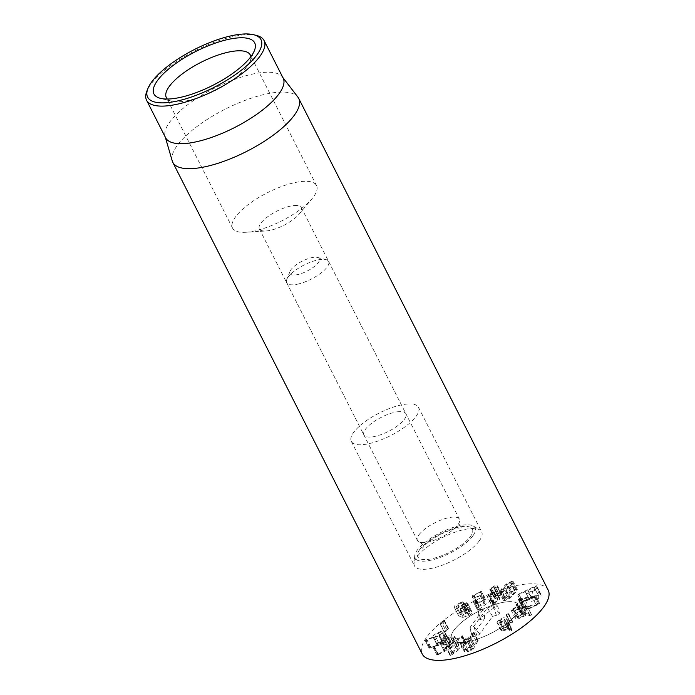 <?xml version="1.0" encoding="UTF-8"?>
<svg xmlns="http://www.w3.org/2000/svg" width="695" height="695" viewBox="0 0 695 695"><rect width="100%" height="100%" fill="white"/><g stroke="black" fill="none" stroke-linecap="round" stroke-linejoin="round"><path stroke-width="0.52" stroke-dasharray="3.48 2.61" d="M442.463 641.111C444.722 640.095 445.973 639.869 446.233 640.434C446.225 641.129 445.095 642.015 442.854 643.101C440.604 644.117 439.353 644.343 439.101 643.77L435.087 635.864C435.096 635.169 436.217 634.283 438.449 633.197C440.708 632.181 441.959 631.955 442.22 632.528C442.211 633.215 441.082 634.109 438.84 635.187C436.59 636.203 435.339 636.429 435.087 635.864L439.101 643.77C439.11 643.084 440.222 642.189 442.463 641.111L438.449 633.197M442.194 632.45L446.233 640.434L442.194 632.45M442.854 643.101L438.84 635.187M442.95 643.822C446.668 641.998 448.483 640.529 448.379 639.426C448.084 638.427 446.025 638.774 442.211 640.46C438.649 642.223 436.886 643.622 436.92 644.647L437.416 645.047L429.058 648.105L442.95 643.822L438.936 635.908L425.053 640.199L426.747 639.113L433.411 637.133L432.907 636.742C432.881 635.708 434.644 634.318 438.206 632.546C442.011 630.86 444.07 630.521 444.374 631.52C444.47 632.624 442.654 634.083 438.936 635.908M429.779 648.114L425.766 640.199L425.053 640.199L429.058 648.105L429.779 648.114M430.761 647.028L426.747 639.113M437.416 645.047L433.411 637.133M437.468 645.003L432.907 636.742L437.468 645.003M442.211 640.46L438.206 632.546M448.379 639.426L444.322 631.373L448.379 639.426M448.866 643.466L449.995 642.293L448.101 642.84L446.989 644.013L442.95 636.055L446.963 643.97L448.866 643.466L444.852 635.56L442.976 636.099L444.088 634.926L446.016 634.422L450.03 642.328L445.982 634.387L444.852 635.56M448.101 642.84L444.088 634.926M448.753 645.281L452.219 640.399L455.955 639.982L448.753 645.281L452.706 653.196L448.692 645.281M452.706 653.196L456.233 648.313L452.219 640.399M456.233 648.313L459.96 647.896L455.955 639.982M459.96 647.896L452.766 653.187M465.772 644.578L466.197 644.23L462.184 636.325L446.39 647.514L446.242 646.802L453.044 637.341L454.452 636.585L454.617 637.037L453.131 639.113L457.849 638.583L462.175 635.725L466.189 643.639L461.862 646.498L457.136 647.019L458.63 644.951L454.452 636.585L458.465 644.5L456.763 645.577L450.256 654.716L446.242 646.802L450.403 655.428L452.245 654.49L465.772 644.578L461.758 636.663M452.245 654.49L448.232 646.585M450.256 654.716L450.403 655.428L450.256 654.716M456.763 645.577L452.749 637.671M458.63 644.951L458.465 644.5L458.63 644.951M457.136 647.019L453.131 639.113M461.862 646.498L457.849 638.583M464.912 644.248L460.898 636.342M466.197 644.23L466.189 643.639L466.197 644.23M503.475 621.035L499.444 622.034L498.888 621.634L503.458 629.939L499.444 622.034C498.454 621.634 498.663 620.939 500.07 619.949L504.092 618.967L504.666 619.367L508.671 627.281L504.092 618.967C505.091 619.358 504.883 620.044 503.475 621.035L507.489 628.949L503.458 629.939C502.468 629.54 502.676 628.853 504.084 627.854L500.07 619.949M504.084 627.854L508.106 626.873C509.105 627.264 508.896 627.959 507.489 628.949M509.765 625.804C507.802 625.352 505.569 625.926 503.058 627.524L500.965 630.382L501.868 631.043L508.21 629.479L509.383 628.523L510.234 631.303L511.885 630.4L510.834 626.673L506.82 618.767L507.871 622.494L506.221 623.398L505.369 620.618L504.196 621.565L497.863 623.128L496.951 622.477L499.045 619.619C501.555 618.02 503.788 617.438 505.751 617.89L510.955 627.02L505.751 617.89M511.885 630.4L507.871 622.494M510.034 631.112L506.021 623.207L510.034 631.112M509.383 628.523L505.369 620.618M509.322 628.541L505.308 620.626M508.21 629.479L504.196 621.565M501.868 631.043L497.863 623.128M503.058 627.524L499.045 619.619M512.467 622.303L508.453 614.397L506.481 615.127L506.334 614.363L508.306 613.642L512.319 621.556L510.347 622.277L506.334 614.363L510.495 623.033L512.467 622.303L512.319 621.556L512.467 622.303M510.347 622.277L510.495 623.033L510.347 622.277M532.135 597.074L523.231 601.053L524.412 598.638L532.135 597.074L536.132 605.024L532.118 597.118M536.132 605.024L527.244 608.968L523.231 601.053M527.244 608.968L528.426 606.553L524.412 598.638M528.426 606.553L536.149 604.989M523.787 606.631L522.466 607.465L523.109 607.639L526.384 606.97L524.89 610.019L521.12 611.696L520.025 612.451L520.903 612.538L539.798 603.781L523.787 606.631L519.773 598.725L535.784 595.867L516.889 604.633L516.011 604.546L517.106 603.781L520.876 602.113L522.371 599.064L519.096 599.724L518.453 599.55L519.773 598.725M538.755 603.599L534.742 595.693M539.798 603.781L535.802 595.684L539.798 603.781M538.13 604.885L534.116 596.979M521.467 612.321L517.454 604.407M520.025 612.451L516.011 604.546L520.025 612.451M521.12 611.696L517.106 603.781M524.89 610.019L520.876 602.113M526.384 606.97L522.371 599.064M523.109 607.639L519.096 599.724L518.453 599.55L522.466 607.465L523.109 607.639M527.774 590.515L534.212 587.353L534.75 588.5C534.872 589.221 533.873 590.09 531.762 591.132C529.633 592.14 528.426 592.331 528.139 591.697L531.788 598.421L538.225 595.259L538.764 596.414L534.75 588.5M538.408 595.233L534.394 587.318M538.764 596.414C538.886 597.127 537.887 598.004 535.776 599.047C533.647 600.054 532.44 600.237 532.153 599.611L528.139 591.697L531.788 598.421M518.887 593.964L535.35 586.015L536.549 585.789L537.053 587.414C537.192 588.604 535.497 590.072 531.97 591.819C528.417 593.487 526.384 593.825 525.854 592.826L525.307 591.654L517.662 594.955L518.887 593.964L522.892 601.87L521.684 602.878L529.321 599.559L529.868 600.732L525.854 592.826L529.868 600.732C530.389 601.731 532.431 601.401 535.984 599.724L531.97 591.819M535.984 599.724C539.511 597.987 541.205 596.519 541.058 595.328L540.562 593.695L539.363 593.921L522.892 601.87M540.562 593.695L536.54 585.763L540.562 593.695M541.058 595.328L537.053 587.414M529.321 599.559L525.307 591.654L529.321 599.559M517.671 594.972L521.676 602.86L517.671 594.972M519.669 607.864L515.23 609.88L513.379 609.663L513.753 608.811L518.192 606.796L520.042 607.013L519.669 607.864L523.683 615.77L519.243 617.794L515.23 609.88M519.243 617.794L517.384 617.568L517.766 616.717L513.753 608.811M517.766 616.717L522.206 614.701L518.192 606.796M522.206 614.701L524.056 614.919L523.683 615.77M523.283 613.607L515.977 617.004L515.325 618.507L518.288 618.871L525.272 615.692L525.82 614.84L529.633 615.596L531.475 614.962L526.297 613.607L523.283 613.607L519.269 605.701L527.375 606.657L526.106 607.682L521.806 606.935L521.259 607.778L514.274 610.957L511.311 610.601L511.963 609.098L519.269 605.701M531.388 614.562L527.375 606.657L531.388 614.562M529.633 615.596L525.62 607.691M525.82 614.84L521.806 606.935M525.75 614.866L521.736 606.961M525.272 615.692L521.259 607.778M518.288 618.871L514.274 610.957M515.977 617.004L511.963 609.098M468.222 650.451L466.31 650.424L466.51 649.538L470.272 646.958L473.399 646.003L469.455 638.14L467.344 641.581L464.208 642.536L462.297 642.519L462.496 641.624L466.258 639.044L469.386 638.088L473.469 646.046L471.523 649.365L468.222 650.451L464.208 642.536M470.272 646.958L466.258 639.044M470.923 645.759L464.703 650.086L464.382 651.589L467.457 651.675L471.775 650.355L472.939 649.521L478.03 640.833L474.016 632.919L468.925 641.615L463.452 643.761L460.368 643.674L460.689 642.18L466.91 637.854L470.272 636.759L472.192 633.475L473.503 632.502L477.517 640.408L474.112 644.795L470.923 645.759L466.91 637.854M467.457 651.675L463.452 643.761M464.703 650.086L460.689 642.18M478.03 640.833L477.517 640.408L478.03 640.833M447.658 646.889L452.097 645.099C452.862 645.368 452.306 646.176 450.43 647.514L446.016 649.295L441.673 641.181L446.016 649.295C445.243 649.026 445.79 648.218 447.658 646.889L443.645 638.974L448.084 637.185L452.419 645.299L448.084 637.185C448.848 637.463 448.292 638.271 446.416 639.609L442.003 641.389C441.229 641.111 441.777 640.312 443.645 638.974M450.43 647.514L446.416 639.609M451.376 647.757C454.452 645.533 455.303 644.222 453.931 643.831C452.393 643.553 449.943 644.526 446.581 646.732C443.653 648.869 442.793 650.129 443.992 650.52L445.13 650.477L437.503 654.351L437.042 655.072L438.032 654.786L451.376 647.757L447.372 639.852L433.028 647.158L441.143 642.536L439.509 642.302L443.992 650.52L439.987 642.614C438.78 642.223 439.64 640.955 442.567 638.818C445.929 636.611 448.379 635.647 449.917 635.916L454.513 644.196L449.917 635.916C451.29 636.316 450.447 637.628 447.372 639.852M438.032 654.786L434.019 646.871M437.503 654.351L437.042 655.072L433.028 647.158L433.489 646.437L437.503 654.351M438.171 653.96L434.158 646.046M445.13 650.477L441.117 642.571M445.156 650.442L441.143 642.536M446.581 646.732L442.567 638.818M446.077 631.277L448.388 628.601L446.511 628.984L444.201 631.659L440.187 623.745L442.498 621.078L444.374 620.696L442.063 623.363L440.187 623.745L444.201 631.659L446.077 631.277L442.063 623.363M446.511 628.984L442.498 621.078M447.893 628.28L443.879 620.374L447.893 628.28M460.272 616.639L462.879 617.395L458.865 609.48L454.365 607.473L458.405 615.431L460.272 616.639M462.879 617.395L469.273 615.388C471.557 613.92 472.426 612.686 471.879 611.687L470.254 610.584L468.977 610.87L465.502 613.572L469.082 611.921L470.02 612.599L468.291 614.953L464.251 616.178L462.027 615.535L460.429 614.493L461.993 612.191L466.606 610.488L466.918 609.776L461.02 611.765L457.006 603.859L462.905 601.861L462.592 602.574L457.979 604.285L456.424 606.605L460.438 614.51L456.415 606.587L460.246 608.264L464.277 607.048L466.015 604.693L465.068 604.016L461.489 605.666L461.871 604.911L466.241 602.669L467.865 603.773L471.914 611.748L467.865 603.773C468.413 604.78 467.544 606.014 465.259 607.473L458.865 609.48M461.02 611.765C458.735 613.225 457.857 614.449 458.405 615.431L454.391 607.517C453.844 606.535 454.721 605.319 457.006 603.859M466.467 609.715L462.453 601.809M466.606 610.488L466.918 609.776L462.905 601.861L462.592 602.574L466.606 610.488M461.993 612.191L457.979 604.285M460.438 614.51L456.415 606.587M464.251 616.178L460.246 608.264M468.291 614.953L464.277 607.048M470.02 612.599L466.015 604.693L470.02 612.599M466.858 613.251L462.844 605.336M465.876 612.816L461.871 604.911L461.489 605.666L465.502 613.572L465.876 612.816M469.273 615.388L465.259 607.473M484.215 603.859L485.058 602.973L484.015 602.999L478.594 605.493L478.108 603.356L485.388 599.368L476.839 602.939L476.075 603.755L477.482 609.906L473.469 602L472.061 595.85L481.374 591.454L474.094 595.45L474.72 597.587L481.044 595.068L474.92 598.438L475.38 601.097L474.546 602.044L473.495 602.078L477.508 609.993L478.56 609.949L479.394 609.002L478.812 606.466L484.215 603.859L480.202 595.945M484.346 599.394L480.332 591.48M485.388 599.368L481.357 591.402L485.388 599.368M484.537 600.245L480.523 592.34M478.733 605.493L474.581 597.587L478.733 605.493M484.015 602.999L480.002 595.094M485.058 602.973L481.044 595.068L485.049 602.939M493.893 603.555L499.497 599.333L499.67 598.091L498.61 597.63L501.399 594.946L501.547 593.791L498.602 593.747L493.806 596.936L494.371 597.179L498.011 594.859C499.47 594.407 499.983 594.659 499.566 595.606L495.179 598.864L495.926 599.073C497.559 598.569 498.15 598.864 497.69 599.95L494.414 602.469L491.825 602.2L490.661 603.251L486.648 595.337L488.455 594.416L492.494 602.391L488.455 594.416L490.409 594.555L493.676 592.044L493.789 591.202L497.794 599.116L497.69 599.95L493.676 592.044C494.136 590.959 493.546 590.663 491.912 591.158L491.165 590.959L495.552 587.692L495.657 586.971L499.566 595.606L495.552 587.692C495.969 586.754 495.457 586.502 493.997 586.945L490.357 589.273L489.793 589.03L494.588 585.833L497.533 585.885L497.385 587.032L494.614 589.69L495.657 590.185L495.483 591.428L489.879 595.641C487.768 596.275 486.691 596.18 486.648 595.337L490.661 603.251C490.705 604.085 491.773 604.19 493.893 603.555L489.879 595.641M491.825 602.2L487.812 594.286L488.455 594.416L492.451 602.296L491.825 602.2M494.414 602.469L490.409 594.555M495.926 599.073L491.912 591.158M495.179 598.864L491.165 590.959M496.43 597.987L492.425 590.081M498.011 594.859L493.997 586.945M495.387 596.501L491.374 588.587M493.806 596.936L489.793 589.03L493.806 596.936M494.041 596.614L490.027 588.7M498.602 593.747L494.588 585.833M501.399 594.946L497.385 587.032M498.628 597.604L494.614 589.69L498.61 597.63M499.497 599.333L495.483 591.428M504.231 587.397L507.515 584.061L510.391 582.636L511.242 583.409L505.065 590.038L502.164 591.462L501.33 590.68L504.231 587.397L508.236 595.311L511.529 591.966L507.515 584.061M511.529 591.966L514.404 590.55L515.256 591.323L511.381 582.801L515.256 591.323L509.079 597.952L505.065 590.038M509.079 597.952L506.177 599.368L501.33 590.68L501.199 591.297L505.213 599.212L508.236 595.311M506.655 595.58L503.58 599.133L503.293 600.341L505.013 600.619L510.321 597.969L517.019 590.785L517.306 589.577L515.577 589.291L510.278 591.949L506.655 595.58L502.641 587.675L506.264 584.043L511.563 581.385L513.292 581.663L513.006 582.879L506.307 590.055L500.999 592.713L499.279 592.427L499.566 591.219L502.641 587.675M548.181 590.125A70.612 23.691 -26.9 0 0 474.494 600.949A70.612 23.691 -26.9 0 0 422.239 654.021M508.115 601.714A37.66 12.632 -26.9 0 0 468.847 616.986A37.66 12.632 -26.9 0 0 451.628 639.113A37.66 12.632 -26.9 0 0 490.931 633.345A37.66 12.632 -26.9 0 0 518.791 605.041A37.66 12.632 -26.9 0 0 508.115 601.714M294.645 205.512A23.534 7.897 153.1 0 1 301.326 207.588A23.534 7.897 153.1 0 1 299.059 214.199A23.534 7.897 153.1 0 1 266.02 230.966A23.534 7.897 153.1 0 1 266.011 230.966A23.534 7.897 153.1 0 1 259.339 228.89A23.534 7.897 153.1 0 1 270.103 215.059A23.534 7.897 153.1 0 1 294.645 205.512M399.208 411.614A23.534 7.897 -26.9 0 0 374.666 421.153A23.534 7.897 -26.9 0 0 363.902 434.983A23.534 7.897 -26.9 0 0 388.462 431.378A23.534 7.897 -26.9 0 0 405.88 413.69A23.534 7.897 -26.9 0 0 399.208 411.614M250.843 56.703A47.078 15.794 153.1 0 1 250.104 61.421A47.078 15.794 153.1 0 1 221.688 87.04A47.078 15.794 153.1 0 1 179.701 101.757A47.078 15.794 153.1 0 1 171.648 101.227A47.078 15.794 153.1 0 1 167.399 99.038M245.908 232.269A47.078 15.794 -26.9 0 0 311.994 198.744A47.078 15.794 -26.9 0 0 316.52 185.522A47.078 15.794 -26.9 0 0 267.393 192.741A47.078 15.794 -26.9 0 0 232.556 228.116A47.078 15.794 -26.9 0 0 245.9 232.269A47.078 15.794 -26.9 0 0 245.908 232.269L266.011 230.966M407.791 403.977A37.66 12.632 153.1 0 1 418.477 407.296A37.66 12.632 153.1 0 1 390.607 435.6A37.66 12.632 153.1 0 1 351.305 441.377A37.66 12.632 153.1 0 1 368.524 419.25A37.66 12.632 153.1 0 1 407.791 403.977M256.681 35.497A65.903 22.11 -26.9 0 0 245.396 34.75A65.903 22.11 -26.9 0 0 186.625 55.357A65.903 22.11 -26.9 0 0 146.836 91.219M283.152 78.135A65.903 22.11 -26.9 0 0 282.413 76.954A65.903 22.11 -26.9 0 0 264.456 72.323A65.903 22.11 -26.9 0 0 197.397 97.96A65.903 22.11 -26.9 0 0 165.097 136.472A65.903 22.11 -26.9 0 0 165.61 137.766M172.238 160.936A70.612 23.691 153.1 0 1 206.849 119.679A70.612 23.691 153.1 0 1 278.704 92.2A70.612 23.691 153.1 0 1 297.929 97.17M470.758 631.39L471.749 636.481L471.922 635.986L473.017 636.655L476.918 635.647A2.354 0.791 -26.9 0 0 479.724 633.97L492.529 616.378L496.43 615.37A2.354 0.791 -26.9 0 0 499.401 613.199L497.915 606.526A2.354 0.791 -26.9 0 0 497.855 606.405A2.354 0.791 -26.9 0 0 494.484 607.413L480.367 618.107A2.354 0.791 -26.9 0 0 479.55 619.219A2.354 0.791 -26.9 0 0 480.827 619.401L484.728 618.394L471.922 635.986L470.055 627.455L483.72 608.681L477.96 610.167L491.652 599.794L493.094 606.266L487.343 607.751L473.677 626.516L470.055 627.455M473.017 636.655L470.124 628.106M484.728 618.394L483.72 608.681M480.367 618.107L477.96 610.167M497.915 606.526L491.652 599.794M496.43 615.37L493.094 606.266M492.529 616.378L487.343 607.751M479.724 633.97L473.677 626.516M476.918 635.647L474.025 627.099M298.659 274.351A16.48 5.525 153.1 0 1 290.015 271.354A16.48 5.525 153.1 0 1 302.134 261.216A16.48 5.525 153.1 0 1 317.476 257.419A16.48 5.525 153.1 0 1 315.791 265.316A16.48 5.525 153.1 0 1 298.659 274.351M299.111 283.803A23.534 7.897 153.1 0 1 286.653 282.726A23.534 7.897 153.1 0 1 286.757 279.52A23.534 7.897 153.1 0 1 304.071 265.03A23.534 7.897 153.1 0 1 325.99 259.617A23.534 7.897 153.1 0 1 328.639 261.424A23.534 7.897 153.1 0 1 320.76 273.213A23.534 7.897 153.1 0 1 299.111 283.803M418.911 534.872A23.534 7.897 153.1 0 1 441.004 520.042A23.534 7.897 153.1 0 1 459.404 519.191A23.534 7.897 153.1 0 1 459.464 521.936A23.534 7.897 153.1 0 1 429.875 541.57A23.534 7.897 153.1 0 1 419.606 542.161A23.534 7.897 153.1 0 1 417.426 540.484A23.534 7.897 153.1 0 1 418.911 534.872M472.913 535.793A33.586 11.268 153.1 0 1 438.293 558.094A33.586 11.268 153.1 0 1 414.724 555.783A33.586 11.268 153.1 0 1 439.987 532.935A33.586 11.268 153.1 0 1 473.347 526.045A33.586 11.268 153.1 0 1 472.913 535.793M479.298 540.858A37.66 12.632 -26.9 0 0 481.678 531.875A37.66 12.632 -26.9 0 0 479.785 529.92A37.66 12.632 -26.9 0 0 442.376 537.643A37.66 12.632 -26.9 0 0 414.055 563.271A37.66 12.632 -26.9 0 0 414.507 565.947A37.66 12.632 -26.9 0 0 443.949 564.583A37.66 12.632 -26.9 0 0 479.298 540.858M516.42 614.015A37.66 12.632 -26.9 0 0 518.791 605.041A37.66 12.632 -26.9 0 0 479.498 610.809A37.66 12.632 -26.9 0 0 451.628 639.113A37.66 12.632 -26.9 0 0 481.062 637.749A37.66 12.632 -26.9 0 0 516.42 614.015M438.597 645.455L434.584 637.55M430.057 647.297L426.044 639.383M457.058 645.247L453.044 637.341M511.477 630.982L507.463 623.068M524.317 606.5L520.303 598.586M520.903 612.538L516.889 604.633M531.936 598.299L527.922 590.385M539.363 593.921L535.35 586.015M523.109 602.565L519.096 594.651M526.297 613.607L522.284 605.693M530.12 615.588L526.106 607.682M471.523 649.365L467.509 641.459M471.349 649.495L467.344 641.581M472.939 649.521L468.925 641.615M471.775 650.355L467.761 642.449M474.112 644.795L470.098 636.881M474.285 644.665L470.272 636.759M476.205 641.389L472.192 633.475M447.215 650.164L443.202 642.258M465.528 610.844L461.523 602.939M469.082 611.921L465.068 604.016M468.89 611.965L464.877 604.059M468.977 610.87L464.964 602.965M470.254 610.584L466.241 602.669M470.48 610.679L466.467 602.774M476.075 603.755L472.061 595.85M476.839 602.939L472.826 595.033M478.221 603.234L474.207 595.328M478.108 603.356L474.094 595.45M478.933 606.353L474.92 598.438M478.812 606.466L474.798 598.56M479.394 609.002L475.38 601.097M478.56 609.949L474.546 602.044M490.74 603.008L486.726 595.102M496.308 598.03L492.295 590.125M514.404 590.55L510.391 582.636M512.371 594.599L508.358 586.684M506.177 599.368L502.164 591.462M503.58 599.133L499.566 591.219M510.278 591.949L506.264 584.043M515.577 589.291L511.563 581.385M517.019 590.785L513.006 582.879M513.952 594.321L509.939 586.415M510.321 597.969L506.307 590.055M505.013 600.619L500.999 592.713M480.827 619.401L477.934 610.844L479.55 619.219M494.484 607.413L492.051 600.15L497.855 606.405M499.401 613.199L493.537 606.813M419.728 549.528A30.597 10.26 -26.9 0 0 448.153 552.916A30.597 10.26 -26.9 0 0 467.37 526.497A30.597 10.26 -26.9 0 0 419.728 549.528M429.067 648.131L425.053 640.225M436.964 644.76L432.95 636.855M450.004 655.333L445.99 647.419M458.77 644.578L454.756 636.672M466.484 643.709L462.47 635.803M510.052 631.182L506.038 623.276M500.965 630.382L496.951 622.477M512.771 621.73L508.757 613.824M510.026 622.859L506.012 614.945M522.449 607.604L518.435 599.698M529.494 599.524L525.481 591.619M513.379 609.663L517.384 617.568M520.042 607.013L524.056 614.919M531.579 614.684L527.566 606.77M515.325 618.507L511.311 610.601M469.472 638.088L473.486 646.003M462.297 642.519L466.31 650.424M464.382 651.589L460.368 643.674M478.125 640.443L474.112 632.537M436.938 655.003L432.924 647.097M444.105 631.929L440.091 624.014M448.483 628.341L444.47 620.427M467.057 609.889L463.044 601.974M465.372 613.468L461.358 605.553M478.594 605.51L474.581 597.596M495.144 599.116L491.13 591.21M493.789 597.161L489.775 589.247M501.547 593.791L497.533 585.885M499.67 598.091L495.657 590.185M517.306 589.577L513.292 581.663M503.293 600.341L499.279 592.427M259.339 228.89L363.902 434.983M301.326 207.588L405.88 413.69M250.104 61.421L254.44 50.535M171.648 101.227L160.293 98.299M316.52 185.522L250.313 55.009M232.556 228.116L166.348 97.613M299.059 214.199L311.994 198.744M351.305 441.377L414.507 565.947M418.477 407.296L481.678 531.875M165.097 136.472L165.297 137.15M282.413 76.954L282.839 77.51M290.015 271.354L286.757 279.52M317.476 257.419L325.99 259.617M286.653 282.726L417.426 540.484M328.639 261.424L459.404 519.191M419.606 542.161C421.587 542.17 423.49 547.399 422.664 548.233L423.325 547.156C426.539 543.012 432.386 538.703 440.856 534.229C448.961 530.355 455.364 528.252 460.064 527.939L462.566 527.991C460.194 526.445 459.16 524.43 459.464 521.936M414.724 555.783L414.055 563.271M473.347 526.045L479.785 529.92"/><path stroke-width="1.04" d="M172.786 162.326L422.239 654.021A70.612 23.691 -26.9 0 0 442.272 660.25A70.612 23.691 -26.9 0 0 515.89 631.616A70.612 23.691 -26.9 0 0 548.181 590.125L298.728 98.429A70.612 23.691 153.1 0 1 266.446 139.921A70.612 23.691 153.1 0 1 192.819 168.555A70.612 23.691 153.1 0 1 172.786 162.326A70.612 23.691 153.1 0 1 172.238 160.936L165.297 137.15M167.399 99.038A47.078 15.794 153.1 0 1 166.348 97.613A47.078 15.794 153.1 0 1 187.876 69.952A47.078 15.794 153.1 0 1 236.96 50.865A47.078 15.794 153.1 0 1 250.313 55.009A47.078 15.794 153.1 0 1 250.843 56.703M238.672 37.86A56.486 18.947 -26.9 0 0 172.065 66.268A56.486 18.947 -26.9 0 0 160.293 98.299A56.486 18.947 -26.9 0 0 212.887 85.303A56.486 18.947 -26.9 0 0 254.44 50.535A56.486 18.947 -26.9 0 0 238.672 37.86M165.671 102.756A63.549 21.319 153.1 0 1 147.922 88.5A63.549 21.319 153.1 0 1 194.67 49.388A63.549 21.319 153.1 0 1 253.84 34.767A63.549 21.319 153.1 0 1 240.6 70.803A63.549 21.319 153.1 0 1 165.671 102.756M147.922 88.5L146.836 91.219A65.903 22.11 -26.9 0 0 146.549 100.193A65.903 22.11 -26.9 0 0 165.245 106.005A65.903 22.11 -26.9 0 0 233.954 79.282A65.903 22.11 -26.9 0 0 264.091 40.562A65.903 22.11 -26.9 0 0 256.681 35.497L253.84 34.767M146.549 100.193L165.61 137.766A65.903 22.11 -26.9 0 0 234.38 127.663A65.903 22.11 -26.9 0 0 283.152 78.135L264.091 40.562M282.839 77.51L297.929 97.17A70.612 23.691 153.1 0 1 298.728 98.429"/></g></svg>
